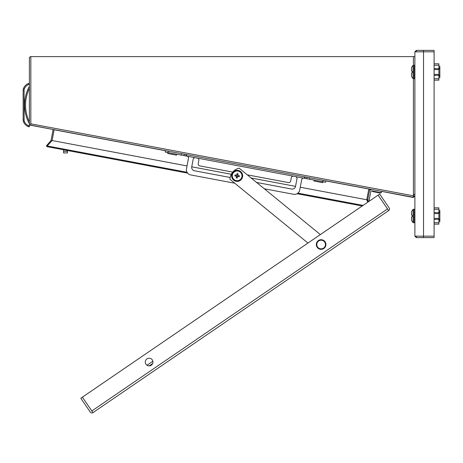 <?xml version="1.0" encoding="UTF-8"?>
<svg xmlns="http://www.w3.org/2000/svg" width="463" height="463" viewBox="0 0 463 463"><rect width="100%" height="100%" fill="white"/><g stroke="black" fill="none" stroke-linecap="round" stroke-linejoin="round"><path stroke-width="0.69" d="M314.157 180.09L313.983 181.033L322.757 182.682L322.937 181.739M369.7 200.873L369.41 200.039A1.921 1.921 0 0 1 369.347 199.049L370.77 191.699A0.961 0.961 0 0 1 371.899 190.941L381.321 192.77L381.599 191.358M368.091 200.097L368.577 201.642L368.091 200.097A3.363 3.363 0 0 1 367.992 198.448M438.889 66.417L439.85 66.417L439.85 77.552L438.889 77.552M434.091 68.622L438.889 68.622L438.889 63.825L434.091 63.825M438.889 68.622L438.889 80.145L434.091 80.145M434.091 69.583L438.889 69.583M434.091 65.266L438.889 65.266M434.091 78.704L438.889 78.704M434.091 75.347L438.889 75.347M434.091 74.387L438.889 74.387M439.85 75.249L438.889 75.249M439.85 68.721L438.889 68.721M264.327 188.782L293.559 194.286A5.278 5.278 0 0 0 299.723 190.073L301.679 179.702A1.921 1.921 0 0 1 303.919 178.168L325.622 182.243L325.888 180.83M256.583 182.451L291.615 189.043A3.363 3.363 0 0 0 295.539 186.363L296.957 178.816A1.921 1.921 0 0 0 295.429 176.571L293.542 176.218A1.921 1.921 0 0 0 291.296 177.746L290.677 181.05A1.921 1.921 0 0 1 288.432 182.584L247.271 174.835M232.756 172.103L199.738 165.887A1.921 1.921 0 0 1 198.205 163.647L198.83 160.343A1.921 1.921 0 0 0 197.296 158.103L195.409 157.75A1.921 1.921 0 0 0 193.164 159.278L191.746 166.83A3.363 3.363 0 0 0 194.425 170.754L230.186 177.479M165.482 150.637L165.216 152.055L186.919 156.147A1.921 1.921 0 0 1 188.447 158.392L186.496 168.764A5.278 5.278 0 0 0 190.71 174.927L234.77 183.221M304.66 176.831L304.394 178.261L186.444 156.06L186.711 154.636M184.089 155.609L184.355 154.191M306.749 178.695L307.021 177.277M236.981 176.652A0.816 0.816 0 0 0 237.936 175.998A0.816 0.816 0 0 0 237.282 175.043A0.816 0.816 0 0 0 236.333 175.697A0.816 0.816 0 0 0 236.981 176.652M236.24 175.176L236.437 175.217A0.943 0.943 0 0 0 236.252 176.189L234.863 175.923A6.106 0.538 -79.3 0 1 234.949 175.436A6.106 0.538 -79.3 0 1 235.042 174.95L236.24 175.176A1.117 1.117 0 0 1 236.83 174.771L236.796 174.968A0.943 0.943 0 0 1 237.768 175.153L237.803 174.956A1.117 1.117 0 0 1 238.214 175.546L239.406 175.772A6.106 0.538 100.7 0 1 239.313 176.258A6.106 0.538 100.7 0 1 239.221 176.744L237.832 176.484A0.943 0.943 0 0 0 238.011 175.512L238.214 175.546M237.432 176.924L237.206 178.122A6.106 0.538 -169.3 0 1 236.234 177.937L236.5 176.548A0.943 0.943 0 0 0 237.473 176.727L237.432 176.924A1.117 1.117 0 0 0 238.028 176.519M238.156 170.425A5.521 5.521 0 0 0 231.708 174.829A5.521 5.521 0 0 0 236.113 181.276A5.521 5.521 0 0 0 242.56 176.872A5.521 5.521 0 0 0 238.156 170.425M232.368 174.95A4.85 4.85 0 0 0 236.234 180.611A4.85 4.85 0 0 0 241.9 176.744A4.85 4.85 0 0 0 238.028 171.084A4.85 4.85 0 0 0 232.368 174.95M236.055 176.148A1.117 1.117 0 0 0 236.46 176.744M236.83 174.771L237.056 173.579A6.106 0.538 10.7 0 1 238.028 173.758L237.803 174.956M239.03 176.71L239.215 175.737M236.275 177.746L237.247 177.925M235.239 174.991L235.054 175.963M237.994 173.955L237.021 173.77M413.17 197.255L413.436 195.837L413.158 197.493L414.889 196.069L414.889 194.639L413.436 194.402L413.17 197.255L30.564 125.247L30.83 123.089L30.83 123.829L413.436 195.832L413.436 194.402L414.889 194.402L413.436 194.402L413.436 56.625L30.83 56.625L30.83 123.089M325.871 180.923L368.803 189.002L366.783 199.756L367.72 202.221M187.058 172.282L47.185 145.955L52.111 140.538L54.136 129.779L165.465 150.735M413.436 56.625L414.889 56.625L414.889 67.662M414.889 76.302L414.889 194.402M362.222 205.983L297.084 193.719M187.631 173.121L47.052 146.667L47.185 145.955M363.061 205.404L297.923 193.146M369.358 191.427A2.402 2.402 0 0 1 371.911 189.489L369.798 189.164L367.709 199.906L366.939 200.178M416.335 237.606L414.889 236.159L414.889 51.833L416.335 50.38L416.335 51.821L434.091 51.821L434.091 237.606L416.335 237.606L416.324 236.159L434.091 236.171M423.431 236.171L423.431 237.606M414.889 236.159L423.529 236.171L423.529 51.821L414.889 51.833M423.431 51.821L423.431 50.38L434.091 50.38L434.091 51.821M423.431 50.38L416.335 50.38M370.77 191.699A0.961 0.961 0 0 1 371.899 190.941M369.41 200.039A1.921 1.921 0 0 1 369.347 199.049M412.776 216.69L411.526 216.771L411.526 220.382A9.601 9.601 0 0 0 413.071 222.576L413.418 222.726L413.418 209.282L414.408 209.282L414.889 209.762L414.408 209.282L414.408 222.726L413.418 222.726L413.071 222.576L413.071 209.438A9.601 9.601 0 0 0 411.526 211.626L411.526 214.797M412.776 216.771L412.776 215.237L411.526 215.237M411.526 217.216L411.526 216.771M438.889 210.439L439.85 210.439L439.85 221.574L438.889 221.574M434.091 212.644L438.889 212.644L438.889 207.846L434.091 207.846M438.889 212.644L438.889 224.167L434.091 224.167M434.091 213.605L438.889 213.605M434.091 209.282L438.889 209.282M434.091 222.726L438.889 222.726M434.091 219.364L438.889 219.364M434.091 218.403L438.889 218.403M439.85 219.271L438.889 219.271M439.85 212.743L438.889 212.743M167.907 152.559L167.728 153.502L176.501 155.157L176.681 154.214M146.945 358.877A3.843 3.843 0 0 1 152.281 359.878A3.843 3.843 0 0 1 151.279 365.22A3.843 3.843 0 0 1 145.938 364.213A3.843 3.843 0 0 1 146.945 358.877M92.959 412.62A1.927 1.927 0 0 1 90.279 412.116L80.805 398.249L82.391 397.167L92.959 412.62L388.654 210.601A1.927 1.927 0 0 0 389.157 207.916L379.683 194.049L378.097 195.137L388.654 210.601M91.877 411.034L82.397 397.161L378.092 195.143L387.566 209.016M413.071 65.416L414.408 65.266L414.408 78.704L413.071 78.554L413.071 65.416A9.601 9.601 0 0 0 411.526 67.61L411.526 71.215L412.776 71.302M413.071 78.554A9.601 9.601 0 0 1 411.526 76.36L411.526 72.755L412.776 72.755L412.776 71.215M411.526 73.195L411.526 72.755M411.526 71.215L411.526 70.775M29.389 86.384A38.909 38.909 0 0 0 29.389 123.829L29.389 58.072A1.453 1.453 0 0 1 30.83 56.625M53.083 129.623L51.069 140.48L51.677 141.012M30.587 125.137L53.204 129.507M29.389 125.751L29.389 126.712L28.428 126.712L28.625 125.751L29.389 125.751L29.389 123.829A1.453 1.453 0 0 0 30.564 125.247M47.527 146.754L46.346 145.914L51.069 140.486M413.158 197.493L374.301 189.94M413.436 196.081L414.889 196.069M413.447 194.639L413.447 196.069M367.709 199.906L368.357 201.787M320.35 234.585L239.087 168.144A12.003 12.003 0 0 0 229.972 179.297L307.959 243.058M372.651 191.086L372.559 191.56L380.476 193.1L380.569 192.625M67.413 151.332L63.57 151.332L63.57 152.935L67.413 152.935L67.413 150.498M63.57 151.332L63.57 149.775M23.15 90.707L23.15 91.188L23.15 90.707M24.111 90.216L23.15 90.216A4.798 4.798 0 0 1 23.526 88.346A9.011 9.011 0 0 1 28.428 83.508A9.011 9.011 0 0 0 23.526 88.346A4.798 4.798 0 0 0 23.15 90.216A4.798 4.798 0 0 1 23.526 88.346A9.011 9.011 0 0 1 28.428 83.508A9.011 9.011 0 0 0 23.526 88.346A9.011 9.011 0 0 1 28.428 83.508A9.011 9.011 0 0 0 23.526 88.346A9.011 9.011 0 0 1 28.428 83.508L28.625 84.469A8.056 8.056 0 0 0 24.412 88.722A3.843 3.843 0 0 0 24.111 90.216L24.111 120.004A3.843 3.843 0 0 0 24.412 121.497A8.056 8.056 0 0 0 28.625 125.751L28.428 126.712A9.011 9.011 0 0 1 23.526 121.873A4.798 4.798 0 0 1 23.15 120.004L23.15 90.216A4.798 4.798 0 0 1 23.526 88.346A9.011 9.011 0 0 1 28.428 83.508L29.389 83.508M325.09 241.813A4.798 4.798 0 0 0 318.417 240.557A4.798 4.798 0 0 0 317.161 247.23A4.798 4.798 0 0 0 323.834 248.486A4.798 4.798 0 0 0 325.09 241.813M324.696 242.085A4.323 4.323 0 0 0 318.689 240.957A4.323 4.323 0 0 0 317.56 246.958A4.323 4.323 0 0 0 323.568 248.093A4.323 4.323 0 0 0 324.696 242.085M28.625 125.751L28.428 126.712A9.011 9.011 0 0 1 23.526 121.873A4.798 4.798 0 0 1 23.15 120.004L24.111 120.004M439.85 75.729L438.889 75.729M439.85 68.24L438.889 68.24M185.976 155.962L186.242 154.549M181.259 155.076L181.525 153.658M168.046 152.587L168.312 151.175M322.792 181.71L323.058 180.298M309.585 179.227L309.851 177.809M304.862 178.336L305.129 176.924M300.255 187.243L366.777 199.761L300.261 187.237M251.137 178L295.539 186.357L251.131 177.995M231.315 174.262L191.746 166.813L231.315 174.267M187.029 165.928L52.111 140.538L187.029 165.933M439.85 219.751L438.889 219.751M439.85 212.262L438.889 212.262M149.242 365.886L152.64 363.565M387.514 208.935L91.824 410.953M23.526 121.873A9.011 9.011 0 0 0 28.428 126.712A9.011 9.011 0 0 1 23.526 121.873A4.798 4.798 0 0 1 23.15 120.004A4.798 4.798 0 0 0 23.526 121.873L24.412 121.497M29.389 84.469L28.625 84.469M23.526 88.346L24.412 88.722M29.389 88.474A37.949 37.949 0 0 0 29.389 121.746M414.889 65.746L414.408 65.266M414.889 78.224L414.408 78.704M414.408 222.726L414.889 222.246L414.408 222.726M413.418 209.282L413.071 209.438L413.418 209.282M146.985 365.243L152.865 361.227"/></g></svg>
